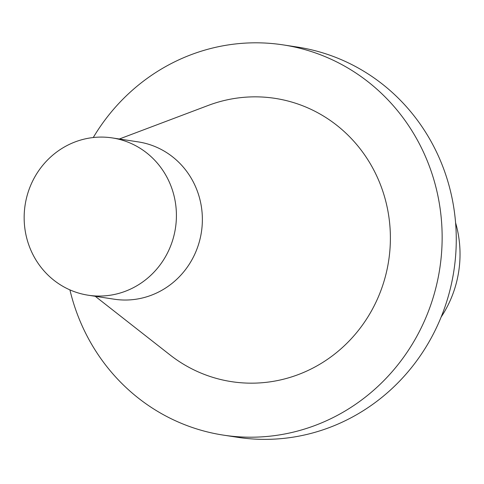 <?xml version="1.0" encoding="UTF-8"?>
<svg xmlns="http://www.w3.org/2000/svg" width="484" height="484" viewBox="0 0 484 484"><rect width="100%" height="100%" fill="white"/><g stroke="black" fill="none" stroke-linecap="round" stroke-linejoin="round"><path stroke-width="0.73" d="M93.255 137.535A197.393 188.669 98.7 0 1 283.164 44.891A197.393 188.669 98.7 0 1 439.768 268.572A197.393 188.669 98.7 0 1 223.39 435.122A197.393 188.669 98.7 0 1 69.914 289.886M119.336 138.999L208.199 105.452A143.306 136.966 98.7 0 1 222.21 101.017A143.306 136.966 98.7 0 1 386.825 205.688A143.306 136.966 98.7 0 1 284.344 378.996A143.306 136.966 98.7 0 1 169.993 354.899L95.245 296.293M283.164 44.891L297.285 47.051A197.393 188.669 98.7 0 1 453.889 270.738A197.393 188.669 98.7 0 1 237.511 437.288L223.39 435.122M88.239 295.222L114.194 299.197A79.564 76.049 -81.3 0 0 143.488 297.714A79.564 76.049 -81.3 0 0 202.324 216.705A79.564 76.049 -81.3 0 0 138.285 141.903L112.33 137.928A79.564 76.049 -81.3 0 0 83.036 139.404A79.564 76.049 -81.3 0 0 24.2 220.414A79.564 76.049 -81.3 0 0 88.239 295.222A79.564 76.049 -81.3 0 0 117.533 293.74A79.564 76.049 -81.3 0 0 176.37 212.73A79.564 76.049 -81.3 0 0 112.33 137.928M455.583 222.725A109.323 104.49 98.7 0 1 441.136 317.05"/></g></svg>
